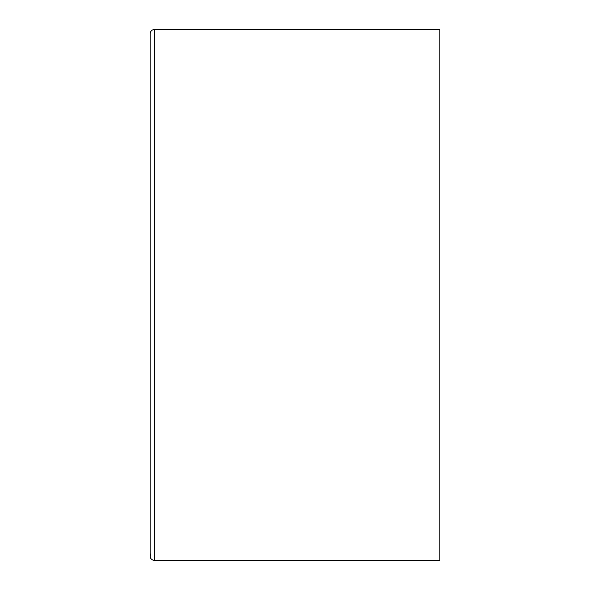 <?xml version="1.0" encoding="UTF-8"?>
<svg xmlns="http://www.w3.org/2000/svg" width="590" height="590" viewBox="0 0 590 590"><rect width="100%" height="100%" fill="white"/><g stroke="black" fill="none" stroke-linecap="round" stroke-linejoin="round"><path stroke-width="0.89" d="M154.425 560.5L154.425 29.5L439.823 29.5L439.823 560.5L154.425 560.5C150.693 559.726 149.499 557.55 150.834 553.981M154.425 29.5C151.844 29.751 150.428 31.167 150.177 33.748L150.177 556.252"/></g></svg>
